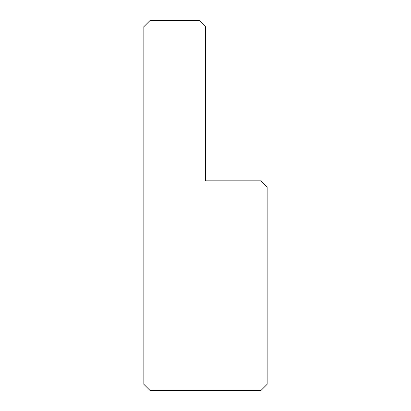 <?xml version="1.0" encoding="UTF-8"?>
<svg xmlns="http://www.w3.org/2000/svg" width="411" height="411" viewBox="0 0 411 411"><rect width="100%" height="100%" fill="white"/><g stroke="black" fill="none" stroke-linecap="round" stroke-linejoin="round"><path stroke-width="0.62" d="M150.015 390.45L260.985 390.45L267.15 384.285L267.15 187.005L260.985 180.84L205.5 180.84L205.5 26.715L199.335 20.55L150.015 20.55L143.85 26.715L143.85 384.285L150.015 390.45"/></g></svg>
